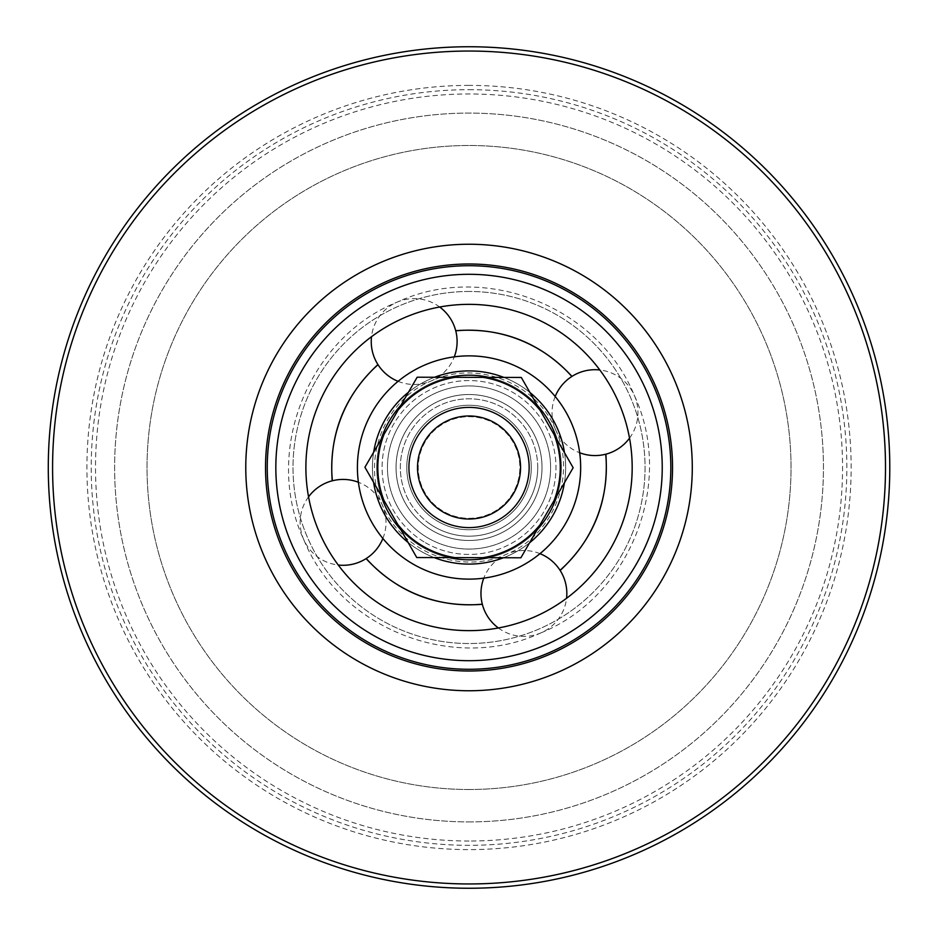 <?xml version="1.0" encoding="UTF-8"?>
<svg xmlns="http://www.w3.org/2000/svg" width="935" height="935" viewBox="0 0 935 935"><rect width="100%" height="100%" fill="white"/><g stroke="black" fill="none" stroke-linecap="round" stroke-linejoin="round"><path stroke-width="0.7" stroke-dasharray="4.67 3.51" d="M469.031 370.903A96.597 96.597 0 0 1 565.64 467.5A96.597 96.597 0 0 1 469.031 564.097A96.597 96.597 0 0 1 372.434 467.5A96.597 96.597 0 0 1 469.031 370.903A96.597 96.597 0 0 0 372.434 467.5A96.597 96.597 0 0 0 469.031 564.097A96.597 96.597 0 0 0 565.64 467.5A96.597 96.597 0 0 0 469.031 370.903M469.031 375.192A92.308 92.308 0 0 0 376.723 467.5A92.308 92.308 0 0 0 469.031 559.808A92.308 92.308 0 0 0 561.339 467.5A92.308 92.308 0 0 0 469.031 375.192M564.424 482.764A96.597 96.597 0 0 0 564.495 452.68M529.946 392.525A96.597 96.597 0 0 0 503.918 377.424M434.565 377.261A96.597 96.597 0 0 0 408.466 392.244M373.649 452.236A96.597 96.597 0 0 0 373.579 482.32M408.116 542.475A96.597 96.597 0 0 0 434.144 557.576M503.509 557.739A96.597 96.597 0 0 0 529.596 542.756M557.073 439.766A92.308 92.308 0 0 1 556.944 495.643M537.076 529.876A92.308 92.308 0 0 1 488.619 557.704M449.034 557.611A92.308 92.308 0 0 1 400.706 529.561M380.989 495.234A92.308 92.308 0 0 1 381.118 439.356M400.998 405.124A92.308 92.308 0 0 1 449.454 377.296M489.04 377.389A92.308 92.308 0 0 1 537.368 405.439M565.64 467.5A96.597 96.597 0 0 1 420.738 551.159A96.597 96.597 0 0 1 420.738 383.841A96.597 96.597 0 0 1 565.64 467.5M406.783 467.5A62.259 62.259 0 0 1 469.031 405.241A62.259 62.259 0 0 1 531.29 467.5A62.259 62.259 0 0 1 469.031 529.759A62.259 62.259 0 0 1 406.783 467.5M561.339 467.5A92.308 92.308 0 0 0 422.877 387.558A92.308 92.308 0 0 0 422.877 547.442A92.308 92.308 0 0 0 561.339 467.5M542.019 467.5A72.988 72.988 0 0 0 432.543 404.294A72.988 72.988 0 0 0 432.543 530.706A72.988 72.988 0 0 0 542.019 467.5A72.988 72.988 0 0 1 432.543 530.706A72.988 72.988 0 0 1 432.543 404.294A72.988 72.988 0 0 1 542.019 467.5M537.73 467.5A68.699 68.699 0 0 0 434.682 408.011A68.699 68.699 0 0 0 434.682 526.989A68.699 68.699 0 0 0 537.73 467.5M531.29 467.5A62.259 62.259 0 0 0 437.907 413.586A62.259 62.259 0 0 0 437.907 521.414A62.259 62.259 0 0 0 531.29 467.5M390.012 411.938A96.597 96.597 0 0 0 413.48 546.519A96.597 96.597 0 0 0 548.062 523.062A96.597 96.597 0 0 0 524.593 388.481A96.597 96.597 0 0 0 390.012 411.938A96.597 96.597 0 0 1 524.593 388.481A96.597 96.597 0 0 1 548.062 523.062A96.597 96.597 0 0 1 413.48 546.519A96.597 96.597 0 0 1 390.012 411.938M393.518 414.415A92.308 92.308 0 0 1 522.127 391.987A92.308 92.308 0 0 1 544.544 520.585A92.308 92.308 0 0 1 415.946 543.013A92.308 92.308 0 0 1 393.518 414.415M413.48 546.519A96.597 96.597 0 0 1 428.37 379.867A96.597 96.597 0 0 1 565.254 476.102A96.597 96.597 0 0 1 413.48 546.519A96.597 96.597 0 0 0 565.254 476.102A96.597 96.597 0 0 0 428.37 379.867A96.597 96.597 0 0 0 413.48 546.519M415.946 543.013A92.308 92.308 0 0 0 560.977 475.716A92.308 92.308 0 0 0 430.182 383.771A92.308 92.308 0 0 0 415.946 543.013A92.308 92.308 0 0 1 430.182 383.771A92.308 92.308 0 0 1 560.977 475.716A92.308 92.308 0 0 1 415.946 543.013M504.842 416.578A62.259 62.259 0 0 0 418.109 431.69A62.259 62.259 0 0 0 433.232 518.422A62.259 62.259 0 0 0 519.965 503.31A62.259 62.259 0 0 0 504.842 416.578M427.061 527.211A72.988 72.988 0 0 1 438.316 401.29A72.988 72.988 0 0 1 541.727 473.998A72.988 72.988 0 0 1 427.061 527.211A72.988 72.988 0 0 0 541.727 473.998A72.988 72.988 0 0 0 438.316 401.29A72.988 72.988 0 0 0 427.061 527.211M429.527 523.693A68.699 68.699 0 0 1 440.116 405.182A68.699 68.699 0 0 1 537.45 473.613A68.699 68.699 0 0 1 429.527 523.693M433.232 518.422A62.259 62.259 0 0 1 442.828 411.026A62.259 62.259 0 0 1 531.045 473.04A62.259 62.259 0 0 1 433.232 518.422M469.031 291.475A176.025 176.025 0 0 0 293.006 467.5A176.025 176.025 0 0 0 469.031 643.525A176.025 176.025 0 0 0 645.056 467.5A176.025 176.025 0 0 0 469.031 291.475A176.025 176.025 0 0 0 293.006 467.5A176.025 176.025 0 0 0 469.031 643.525A176.025 176.025 0 0 0 645.056 467.5A176.025 176.025 0 0 0 469.031 291.475M469.031 660.706A193.206 193.206 0 0 1 301.713 370.903A193.206 193.206 0 0 1 636.349 370.903A193.206 193.206 0 0 1 469.031 660.706M469.031 841.021A373.521 373.521 0 0 1 95.51 467.5A373.521 373.521 0 0 1 469.031 93.979A373.521 373.521 0 0 1 842.552 467.5A373.521 373.521 0 0 1 469.031 841.021M469.031 85.389A382.111 382.111 0 0 0 86.92 467.5A382.111 382.111 0 0 0 469.031 849.611A382.111 382.111 0 0 0 851.142 467.5A382.111 382.111 0 0 0 469.031 85.389M469.031 89.678A377.822 377.822 0 0 1 846.853 467.5A377.822 377.822 0 0 1 469.031 845.322A377.822 377.822 0 0 1 91.221 467.5A377.822 377.822 0 0 1 469.031 89.678M48.281 467.5A420.75 420.75 0 0 1 679.406 103.119A420.75 420.75 0 0 1 679.406 831.881A420.75 420.75 0 0 1 48.281 467.5A420.75 420.75 0 0 1 469.031 46.75A420.75 420.75 0 0 1 889.781 467.5A420.75 420.75 0 0 1 469.031 888.25A420.75 420.75 0 0 1 48.281 467.5A420.75 420.75 0 0 0 469.031 888.25A420.75 420.75 0 0 0 889.781 467.5A420.75 420.75 0 0 0 469.031 46.75A420.75 420.75 0 0 0 48.281 467.5M52.582 467.5A416.461 416.461 0 0 0 677.267 828.165A416.461 416.461 0 0 0 677.267 106.835A416.461 416.461 0 0 0 52.582 467.5M469.031 669.285A201.785 201.785 0 0 0 670.827 467.5A201.785 201.785 0 0 0 469.031 265.715A201.785 201.785 0 0 0 267.246 467.5A201.785 201.785 0 0 0 469.031 669.285M469.031 671.003A203.503 203.503 0 0 0 672.534 467.5A203.503 203.503 0 0 0 469.031 263.997A203.503 203.503 0 0 0 265.528 467.5A203.503 203.503 0 0 0 469.031 671.003M469.031 690.755A223.255 223.255 0 0 0 692.286 467.5A223.255 223.255 0 0 0 469.031 244.245A223.255 223.255 0 0 0 245.776 467.5A223.255 223.255 0 0 0 469.031 690.755M469.031 821.912A354.412 354.412 0 0 0 823.443 467.5A354.412 354.412 0 0 0 469.031 113.088A354.412 354.412 0 0 0 114.619 467.5A354.412 354.412 0 0 0 469.031 821.912A354.412 354.412 0 0 0 823.443 467.5A354.412 354.412 0 0 0 469.031 113.088A354.412 354.412 0 0 0 114.619 467.5A354.412 354.412 0 0 0 469.031 821.912M469.031 789.502A322.002 322.002 0 0 0 791.033 467.5A322.002 322.002 0 0 0 469.031 145.498A322.002 322.002 0 0 0 147.029 467.5A322.002 322.002 0 0 0 469.031 789.502A322.002 322.002 0 0 0 791.033 467.5A322.002 322.002 0 0 0 469.031 145.498A322.002 322.002 0 0 0 147.029 467.5A322.002 322.002 0 0 0 469.031 789.502M482.74 557.692L520.877 557.786L540.021 524.804A91.233 91.233 0 0 1 482.74 557.692L454.913 557.622A91.233 91.233 0 0 1 397.784 524.465L416.765 557.54L454.913 557.622M553.999 500.728L573.143 467.745L554.151 434.67A91.233 91.233 0 0 1 553.999 500.728L540.021 524.804M540.29 410.535L521.298 377.459L483.161 377.378A91.233 91.233 0 0 1 540.29 410.535L554.151 434.67M455.322 377.308L417.185 377.214L398.041 410.196A91.233 91.233 0 0 1 455.322 377.308L483.161 377.378M384.075 434.272L364.93 467.255L383.923 500.33A91.233 91.233 0 0 1 384.075 434.272L398.041 410.196M519.813 469.393A50.817 50.817 0 0 1 467.138 518.282A50.817 50.817 0 0 1 418.261 465.607A50.817 50.817 0 0 1 470.924 416.718A50.817 50.817 0 0 1 519.813 469.393M418.261 465.607A50.817 50.817 0 0 0 492.78 512.427A50.817 50.817 0 0 0 496.064 424.478A50.817 50.817 0 0 0 418.261 465.607M397.784 524.465L383.923 500.33M416.765 557.54L364.93 467.255L391.052 422.234L417.185 377.214L521.298 377.459L573.143 467.745L520.877 557.786L416.765 557.54L520.877 557.786L573.143 467.745L521.298 377.459L417.185 377.214L391.052 422.234L364.93 467.255L416.765 557.54M408.922 467.5A60.109 60.109 0 0 1 499.091 415.444A60.109 60.109 0 0 1 499.091 519.556A60.109 60.109 0 0 1 408.922 467.5M424.455 365.164A111.627 111.627 0 0 1 571.378 422.924A111.627 111.627 0 0 0 424.455 365.164A111.627 111.627 0 0 0 366.695 512.076A111.627 111.627 0 0 1 424.455 365.164M571.378 422.924A111.627 111.627 0 0 1 513.607 569.836A111.627 111.627 0 0 0 571.378 422.924A111.627 111.627 0 0 1 456.467 578.414A111.627 111.627 0 0 1 379.259 401.162A111.627 111.627 0 0 1 571.378 422.924M366.695 512.076A111.627 111.627 0 0 0 513.607 569.836A111.627 111.627 0 0 1 366.695 512.076M439.882 400.589A72.988 72.988 0 0 1 535.954 438.351A72.988 72.988 0 0 1 498.18 534.411A72.988 72.988 0 0 1 402.12 496.649A72.988 72.988 0 0 1 439.882 400.589A72.988 72.988 0 0 1 535.954 438.351A72.988 72.988 0 0 1 498.18 534.411A72.988 72.988 0 0 1 402.12 496.649A72.988 72.988 0 0 1 439.882 400.589A72.988 72.988 0 0 1 535.954 438.351A72.988 72.988 0 0 1 498.18 534.411A72.988 72.988 0 0 1 402.12 496.649A72.988 72.988 0 0 1 439.882 400.589A72.988 72.988 0 0 1 535.954 438.351A72.988 72.988 0 0 1 498.18 534.411A72.988 72.988 0 0 1 402.12 496.649A72.988 72.988 0 0 1 439.882 400.589M618.608 402.342A163.146 163.146 0 0 1 450.67 629.606A163.146 163.146 0 0 1 337.827 370.541A163.146 163.146 0 0 1 618.608 402.342A163.146 163.146 0 0 1 534.189 617.077A163.146 163.146 0 0 1 319.454 532.658A163.146 163.146 0 0 1 403.885 317.923A163.146 163.146 0 0 1 618.608 402.342A163.146 163.146 0 0 1 534.189 617.077A163.146 163.146 0 0 1 319.454 532.658A163.146 163.146 0 0 1 403.885 317.923A163.146 163.146 0 0 1 618.608 402.342M388.446 282.499A201.785 201.785 0 0 1 654.033 386.915A201.785 201.785 0 0 1 549.616 652.501A201.785 201.785 0 0 1 284.03 548.085A201.785 201.785 0 0 1 388.446 282.499A201.785 201.785 0 0 1 654.033 386.915A201.785 201.785 0 0 1 549.616 652.501A201.785 201.785 0 0 1 284.03 548.085A201.785 201.785 0 0 1 388.446 282.499A201.785 201.785 0 0 1 654.033 386.915A201.785 201.785 0 0 1 549.616 652.501A201.785 201.785 0 0 1 284.03 548.085A201.785 201.785 0 0 1 388.446 282.499M425.39 542.686A86.932 86.932 0 0 0 550.68 497.362A86.932 86.932 0 0 0 484.201 381.901A86.932 86.932 0 0 0 425.39 542.686A86.932 86.932 0 0 1 484.201 381.901A86.932 86.932 0 0 1 550.68 497.362A86.932 86.932 0 0 1 425.39 542.686M436.458 392.712A81.579 81.579 0 0 1 543.819 434.927A81.579 81.579 0 0 1 501.604 542.288A81.579 81.579 0 0 1 394.243 500.073A81.579 81.579 0 0 1 436.458 392.712A81.579 81.579 0 0 1 543.819 434.927A81.579 81.579 0 0 1 501.604 542.288A81.579 81.579 0 0 1 394.243 500.073A81.579 81.579 0 0 1 436.458 392.712M291.907 544.649A193.206 193.206 0 0 1 391.882 290.376A193.206 193.206 0 0 1 646.167 390.351A193.206 193.206 0 0 1 546.192 644.624A193.206 193.206 0 0 1 291.907 544.649M382.871 538.478A42.928 42.928 0 0 0 358.385 482.25M308.55 496.847A42.928 42.928 0 0 0 338.248 565.02M398.065 381.34A42.928 42.928 0 0 0 454.281 356.854M439.684 307.019A42.928 42.928 0 0 0 371.511 336.705M555.191 396.522A42.928 42.928 0 0 0 579.677 452.75M629.524 438.153A42.928 42.928 0 0 0 599.826 369.979M540.009 553.66A42.928 42.928 0 0 0 483.792 578.146M498.378 627.981A42.928 42.928 0 0 0 566.563 598.295M555.624 429.784C536.667 382.988 477.072 359.554 431.315 380.907C384.519 399.864 361.085 459.471 382.438 505.216C401.407 552.024 461.002 575.446 506.758 554.093C553.543 535.136 576.977 475.541 555.624 429.784M541.049 632.82C453.697 673.574 339.919 628.846 303.711 539.507C262.957 452.154 307.708 338.376 397.024 302.18C484.388 261.426 598.155 306.166 634.351 395.493C675.117 482.846 630.365 596.624 541.049 632.82"/><path stroke-width="1.4" d="M564.495 452.68A96.597 96.597 0 0 0 529.946 392.525M503.918 377.424A96.597 96.597 0 0 0 434.565 377.261M408.466 392.244A96.597 96.597 0 0 0 373.649 452.236M373.579 482.32A96.597 96.597 0 0 0 408.116 542.475M434.144 557.576A96.597 96.597 0 0 0 503.509 557.739M529.596 542.756A96.597 96.597 0 0 0 564.424 482.764M556.944 495.643A92.308 92.308 0 0 1 537.076 529.876M488.619 557.704A92.308 92.308 0 0 1 449.034 557.611M400.706 529.561A92.308 92.308 0 0 1 380.989 495.234M381.118 439.356A92.308 92.308 0 0 1 400.998 405.124M449.454 377.296A92.308 92.308 0 0 1 489.04 377.389M537.368 405.439A92.308 92.308 0 0 1 557.073 439.766M48.281 467.5A420.75 420.75 0 0 0 679.406 831.881A420.75 420.75 0 0 0 679.406 103.119A420.75 420.75 0 0 0 48.281 467.5M52.582 467.5A416.461 416.461 0 0 1 677.267 106.835A416.461 416.461 0 0 1 677.267 828.165A416.461 416.461 0 0 1 52.582 467.5M469.031 690.755A223.255 223.255 0 0 1 245.776 467.5A223.255 223.255 0 0 1 469.031 244.245A223.255 223.255 0 0 1 692.286 467.5A223.255 223.255 0 0 1 469.031 690.755M469.031 669.285A201.785 201.785 0 0 0 670.827 467.5A201.785 201.785 0 0 0 469.031 265.715A201.785 201.785 0 0 0 267.246 467.5A201.785 201.785 0 0 0 469.031 669.285M469.031 671.003A203.503 203.503 0 0 0 672.534 467.5A203.503 203.503 0 0 0 469.031 263.997A203.503 203.503 0 0 0 265.528 467.5A203.503 203.503 0 0 0 469.031 671.003M573.143 467.745L520.877 557.786L416.765 557.54L364.93 467.255L417.185 377.214L521.298 377.459L573.143 467.745M408.922 467.5A60.109 60.109 0 0 0 499.091 519.556A60.109 60.109 0 0 0 499.091 415.444A60.109 60.109 0 0 0 408.922 467.5M417.513 467.5A51.518 51.518 0 0 1 494.79 422.877A51.518 51.518 0 0 1 494.79 512.123A51.518 51.518 0 0 1 417.513 467.5M555.191 396.522A42.928 42.928 0 0 1 571.834 376.478L571.834 376.478A137.305 137.305 0 0 0 455.742 330.838L455.742 330.838A42.928 42.928 0 0 1 454.281 356.854M540.009 553.66A42.928 42.928 0 0 1 560.053 570.303L560.053 570.303A137.305 137.305 0 0 0 605.693 454.211L605.693 454.211A42.928 42.928 0 0 1 579.677 452.75M382.871 538.478A42.928 42.928 0 0 1 366.24 558.522L366.24 558.522A137.305 137.305 0 0 0 482.32 604.162L482.32 604.162A42.928 42.928 0 0 1 483.792 578.146M398.065 381.34A42.928 42.928 0 0 1 378.02 364.697L378.02 364.697A137.305 137.305 0 0 0 332.381 480.789L332.381 480.789A42.928 42.928 0 0 1 358.385 482.25M571.378 422.924A111.627 111.627 0 0 1 456.467 578.414A111.627 111.627 0 0 1 379.259 401.162A111.627 111.627 0 0 1 571.378 422.924M618.608 402.342A163.146 163.146 0 0 1 450.67 629.606A163.146 163.146 0 0 1 337.827 370.541A163.146 163.146 0 0 1 618.608 402.342M553.999 500.728A91.233 91.233 0 0 0 554.151 434.67M540.29 410.535A91.233 91.233 0 0 0 483.161 377.378M455.322 377.308A91.233 91.233 0 0 0 398.041 410.196M482.74 557.692A91.233 91.233 0 0 0 540.021 524.804M397.784 524.465A91.233 91.233 0 0 0 454.913 557.622M384.075 434.272A91.233 91.233 0 0 0 383.923 500.33M291.907 544.649A193.206 193.206 0 0 1 391.882 290.376A193.206 193.206 0 0 1 646.167 390.351A193.206 193.206 0 0 1 546.192 644.624A193.206 193.206 0 0 1 291.907 544.649M599.826 369.979A42.928 42.928 0 0 0 571.975 376.384C540.524 342.572 501.779 327.343 455.731 330.674M560.17 570.432C593.959 538.981 609.188 500.248 605.857 454.2A42.928 42.928 0 0 0 629.524 438.153M338.248 565.02A42.928 42.928 0 0 0 366.088 558.616C397.55 592.428 436.294 607.656 482.331 604.326A42.928 42.928 0 0 0 498.378 627.981M377.904 364.568C344.103 396.008 328.875 434.752 332.205 480.8A42.928 42.928 0 0 0 308.55 496.847M371.511 336.705A42.928 42.928 0 0 0 377.927 364.557M455.707 330.674A42.928 42.928 0 0 0 439.684 307.019M566.563 598.295A42.928 42.928 0 0 0 560.147 570.443"/></g></svg>
